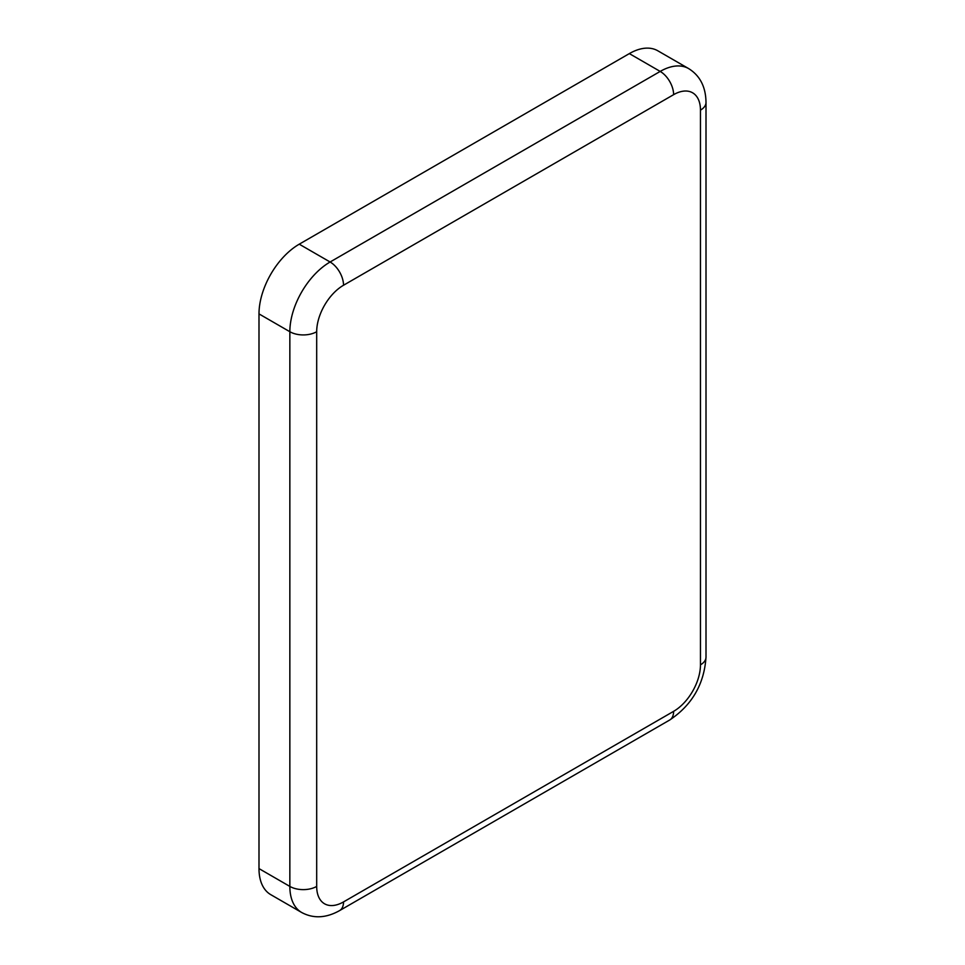 <?xml version="1.0" encoding="UTF-8"?>
<svg xmlns="http://www.w3.org/2000/svg" width="965" height="965" viewBox="0 0 965 965"><rect width="100%" height="100%" fill="white"/><g stroke="black" fill="none" stroke-linecap="round" stroke-linejoin="round"><path stroke-width="1.45" d="M673.618 94.667A18.974 10.953 -120 0 0 660.193 71.422A56.935 32.87 120 0 1 688.66 68.599L657.804 50.783A56.935 32.87 120 0 0 629.337 53.606L299.247 244.181A56.935 32.87 120 0 0 258.994 313.902L258.994 868.597A56.935 32.87 120 0 0 270.779 894.664L301.647 912.48C313.42 918.776 326.074 918.149 339.596 910.598L669.686 720.023A18.974 10.953 60 0 0 673.618 711.338A37.949 21.918 120 0 0 700.457 664.849L700.457 110.155A37.949 21.918 120 0 0 673.618 94.667L343.528 285.242A37.949 21.918 120 0 0 316.689 331.719L316.689 886.413A37.949 21.918 120 0 0 343.528 901.913L673.618 711.338M343.528 285.242A18.974 10.953 -120 0 0 330.102 261.998A56.935 32.87 120 0 0 289.85 331.719L258.994 313.902M629.337 53.606L660.193 71.422L330.102 261.998L299.247 244.181M316.689 331.719A18.974 10.953 180 0 1 289.85 331.719L289.85 886.413A56.935 32.87 120 0 0 301.647 912.48M700.457 110.155A18.974 10.953 0 0 0 706.006 102.411C705.789 86.922 700.011 75.656 688.66 68.599M700.457 664.849A18.974 10.953 0 0 0 706.006 657.105L706.006 102.411M343.528 901.913A18.974 10.953 60 0 1 339.596 910.598M316.689 886.413A18.974 10.953 180 0 1 289.85 886.413L258.994 868.597M706.006 657.105C704.221 684.028 692.11 705.005 669.686 720.023"/></g></svg>
